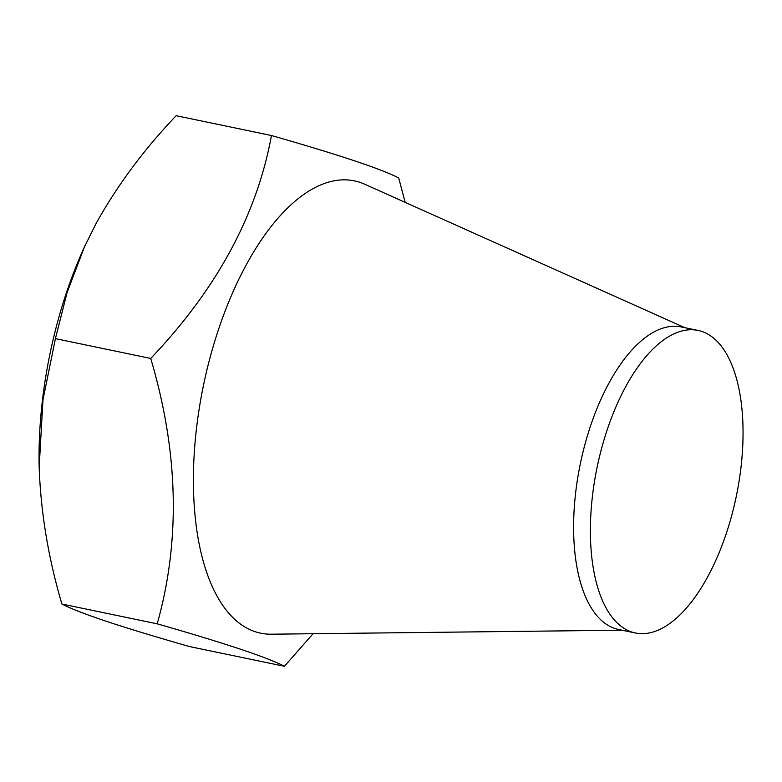<?xml version="1.0" encoding="UTF-8"?>
<svg xmlns="http://www.w3.org/2000/svg" width="782" height="782" viewBox="0 0 782 782"><rect width="100%" height="100%" fill="white"/><g stroke="black" fill="none" stroke-linecap="round" stroke-linejoin="round"><path stroke-width="1.17" d="M635.287 632.961L618.494 629.471A154.484 71.094 -78.3 0 1 582.131 455.593A154.484 71.094 -78.3 0 1 681.376 326.964L698.16 330.454A154.484 71.094 -78.3 0 1 734.523 504.341A154.484 71.094 -78.3 0 1 635.287 632.961A154.484 71.094 -78.3 0 1 598.914 459.083A154.484 71.094 -78.3 0 1 698.16 330.454M622.013 630.204L271.227 634.202A230.954 106.284 -78.3 0 1 206.145 373.229A230.954 106.284 -78.3 0 1 364.744 184.249L684.885 327.697M405.164 202.362L398.693 177.973C381.733 169.098 339.329 154.944 271.462 135.521C256.916 214.962 216.673 289.272 150.721 358.449C178.482 452.016 180.642 540.47 157.202 623.831C225.069 643.263 267.483 657.408 284.433 666.293L313.054 633.723M157.202 623.831L61.895 604.027C70.067 608.318 84.779 614.036 106.02 621.201C128.053 628.493 155.755 636.919 189.127 646.479L284.433 666.293M61.895 604.027C48.357 558.104 40.781 512.523 39.168 467.284L42.981 399.798L55.414 338.635L150.721 358.449M55.414 338.635L67.086 292.566L84.446 246.926L96.294 223.124C117.398 185.226 144.025 149.421 176.155 115.707L271.462 135.521M39.168 467.284A251.042 115.531 -78.3 0 1 39.1 464.176A251.042 115.531 -78.3 0 1 84.094 247.699A251.042 115.531 -78.3 0 1 85.355 244.952M84.094 247.699L84.446 246.926"/></g></svg>
